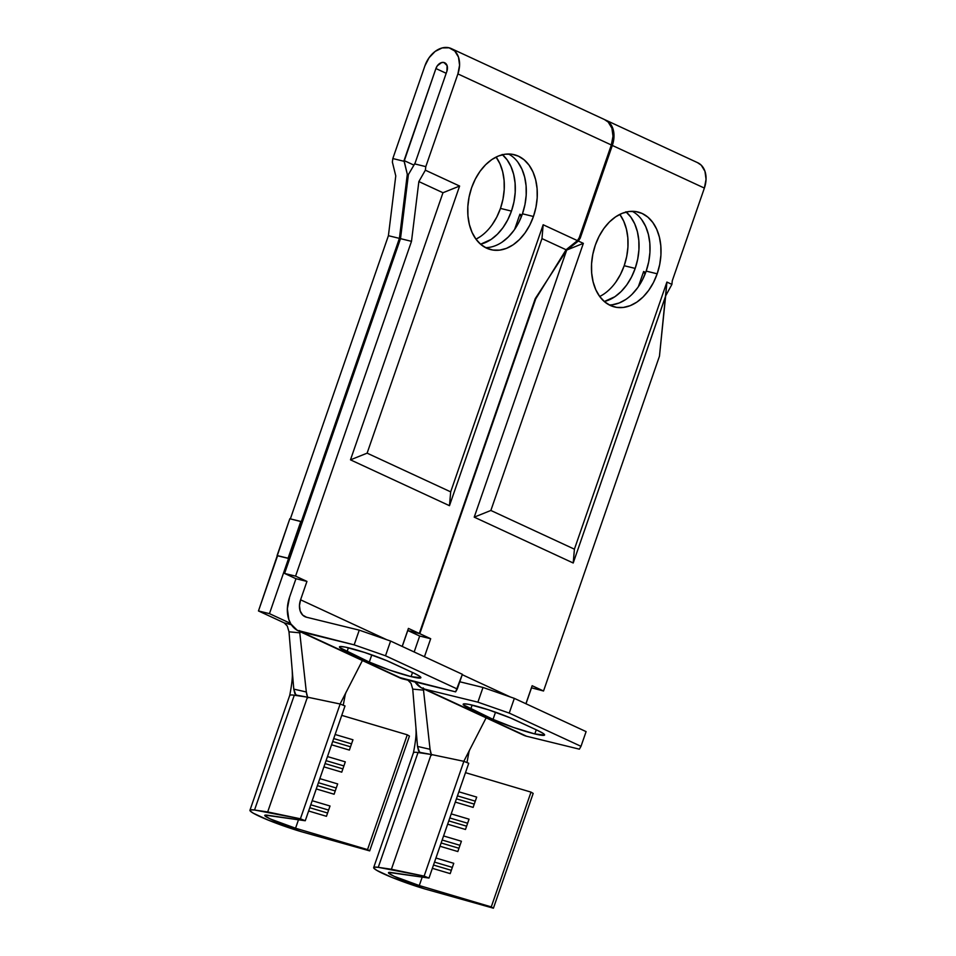 <?xml version="1.0" encoding="UTF-8"?>
<svg xmlns="http://www.w3.org/2000/svg" width="956" height="956" viewBox="0 0 956 956"><rect width="100%" height="100%" fill="white"/><g stroke="black" fill="none" stroke-linecap="round" stroke-linejoin="round"><path stroke-width="1.43" d="M534.822 733.933L536.256 729.798L534.822 733.933L544.573 735.056L542.912 733.252L537.009 730.157A31.297 3.035 19.1 0 1 544.597 735.009A31.297 3.035 19.1 0 1 534.822 733.933A31.297 3.035 19.1 0 1 493.033 719.378L513.468 727.444L534.822 733.933M626.216 212.029A48.899 33.759 -76.2 0 1 635.19 268.409L624.196 265.72A48.899 33.759 103.8 0 0 619.811 214.383L623.682 221.111L626.395 229.01L627.829 237.757L627.937 247.03L626.706 256.471L624.196 265.72L620.492 274.42L615.748 282.235M641.799 219.772L645.682 226.5L648.383 234.387L649.817 243.147L649.925 252.42L648.694 261.86L646.184 271.11L657.178 273.798A48.899 33.759 -76.2 0 1 614.612 306.972A48.899 33.759 -76.2 0 1 595.313 245.142L592.804 254.392L591.573 263.832L591.68 273.105L593.114 281.865L595.815 289.752L599.699 296.48L604.598 301.785L610.322 305.466L616.668 307.378L623.372 307.438L630.195 305.669L636.863 302.12L643.125 296.934L648.73 290.313L653.474 282.498L657.178 273.798L659.688 264.549L660.919 255.109L660.811 245.835L659.377 237.088L656.676 229.189L652.793 222.473L647.905 217.167L642.169 213.487L635.836 211.575L629.12 211.503L622.308 213.272L615.64 216.821L609.378 222.007L603.762 228.639L599.018 236.443L595.313 245.142A48.899 33.759 -76.2 0 1 637.879 211.981A48.899 33.759 -76.2 0 1 657.178 273.798L646.184 271.11A48.899 33.759 103.8 0 0 632.215 211.3M525.979 703.771L531.5 687.83L525.979 703.771M415.119 682.07L407.877 680.158L415.119 682.07M645.694 272.472L643.627 271.516L638.345 286.74L643.627 271.516L645.694 272.472M599.699 296.48A48.899 33.759 103.8 0 0 624.196 265.72L635.19 268.409A48.899 33.759 -76.2 0 1 604.288 301.522L614.863 296.742L621.125 291.544L626.742 284.924L631.486 277.109L635.19 268.409L637.7 259.172L638.931 249.719L638.823 240.446L637.389 231.699L634.688 223.812L630.805 217.084L625.905 211.778M645.049 274.169L643.627 271.516L645.049 274.169M605.208 119.882L609.199 122.547L612.904 128.642L613.991 136.684L612.318 145.443L580.22 238.152L578.344 241.043L566.645 250.233L474.224 517.148L573.206 563L474.224 517.148L490.858 510.468L583.351 243.362L566.848 249.994L535.24 298.654L419.302 633.458L408.308 630.757L419.684 636.027L430.69 638.728L424.452 656.736L430.69 638.728L419.302 633.458L535.24 298.654L566.645 250.233L474.224 517.148L490.858 510.468L574.413 549.174L666.906 282.068L671.901 284.386L665.711 295.786L666.906 282.068L574.413 549.174L490.858 510.468L583.351 243.362L566.848 249.994L578.344 241.043L583.351 243.362L578.344 241.043L580.22 238.152L612.318 145.443L704.381 188.081L672.271 280.789L671.901 284.386L666.906 282.068L659.461 356.194L543.534 690.997L532.145 685.715L525.908 703.736L532.145 685.715L543.534 690.997L659.461 356.194L665.639 296.085L573.206 563L665.711 295.786L671.901 284.386L672.271 280.789L704.381 188.081A23.47 16.826 -65.1 0 0 697.749 162.747L605.698 120.098A23.47 16.826 114.9 0 1 612.318 145.443L704.381 188.081L706.054 179.322L704.954 171.291L701.262 165.197L697.498 162.628M609.283 304.952A48.899 33.759 103.8 0 0 646.184 271.11L642.48 279.809L637.736 287.613L632.119 294.245M625.869 299.431L619.201 302.98L612.378 304.749M419.684 636.027L414.163 651.98L419.684 636.027L408.308 630.757L419.302 633.458L430.69 638.728L419.684 636.027M531.428 687.794L543.534 690.997L531.428 687.794M422.158 688.212L523.613 735.2A31.297 22.43 -65.1 0 0 526.577 736.24L425.121 689.24A31.297 22.43 114.9 0 1 422.158 688.212A31.297 22.43 114.9 0 1 415.012 681.903M522.478 734.626L425.121 689.24L477.892 702.17L509.237 713.092L580.997 746.325L579.36 749.169L526.577 736.24L579.36 749.169L580.997 746.325L509.237 713.092L514.328 698.37L586.1 731.615L580.997 746.325L586.1 731.615L514.328 698.37L482.995 687.46L459.776 681.771L482.995 687.46L477.892 702.17L425.121 689.24L421.022 687.627L414.617 681.293M537.009 730.157L510.456 717.944L488.504 709.818L469.038 704.405L464.066 703.831L463.469 704.883L493.033 719.378L495.519 712.208L493.033 719.378L470.758 709.065A31.297 3.035 19.1 0 1 463.182 704.213A31.297 3.035 19.1 0 1 482.613 707.966A31.297 3.035 19.1 0 1 514.734 719.832L537.009 730.157M462.226 674.685L510.468 697.032L462.226 674.685M574.413 549.174L573.206 563L574.413 549.174M477.892 702.17L482.995 687.46L514.328 698.37L509.237 713.092L477.892 702.17M472.133 705.086L470.758 709.065L472.133 705.086M413.446 753.101A39.124 3.8 19.1 0 1 418.023 752.539L420.748 752.946L418.585 750.914L417.509 746.421L412.717 689.109L423.711 690.16L412.717 689.109L417.509 746.421L430.057 749.301L423.257 687.902L430.057 749.301L431.526 755.276M373.677 867.57A39.124 3.8 19.1 0 0 425.038 888.996L391.996 877.441L376.927 870.462L373.904 868.227L374.358 867.152L378.265 867.331L391.41 869.255L424.129 876.102L428.993 878.062L388.877 872.434L388.602 873.091L394.159 876.329L419.278 885.543L422.217 877.07L419.278 885.543L491.265 906.909L493.416 908.2L425.038 888.996L493.416 908.2L533.173 793.408L531.01 792.118L491.265 906.909L531.01 792.118L465.488 772.663L531.01 792.118L533.173 793.408L493.416 908.2L491.265 906.909L419.278 885.543A23.47 2.282 19.1 0 1 388.471 872.685A23.47 2.282 19.1 0 1 391.219 872.541L428.993 878.062L468.739 763.27L428.993 878.062L424.129 876.102L378.265 867.331L418.023 752.539A39.124 3.8 -160.9 0 0 413.434 752.778L373.677 867.57A39.124 3.8 19.1 0 1 378.265 867.331L418.023 752.539L431.156 754.463L463.875 761.323L468.739 763.27L463.875 761.323L424.129 876.102L463.875 761.323L431.156 754.463L391.41 869.255L431.156 754.463L419.576 752.324L417.509 746.421L430.057 749.301L430.57 752.48M463.815 761.311L486.461 717.191L463.815 761.311M469.205 750.675L466.97 762.565M412.717 689.109L411.044 683.397L407.937 680.182L411.044 683.397L412.717 689.109M476.685 797.089L458.856 791.807L476.685 797.089L473.124 807.39L455.295 802.108L473.124 807.39L476.685 797.089M432.363 868.323L450.192 873.617L453.753 863.316L435.924 858.022L453.753 863.316L450.192 873.617L432.363 868.323M439.999 846.251L457.828 851.545L461.401 841.244L443.572 835.95L461.401 841.244L457.828 851.545L439.999 846.251M447.647 824.18L465.476 829.473L469.038 819.173L451.208 813.879L469.038 819.173L465.476 829.473L447.647 824.18M433.498 865.037L451.328 870.33L433.498 865.037M452.343 867.391L434.514 862.097L452.343 867.391M441.134 842.965L458.964 848.259L441.134 842.965M459.991 845.319L442.162 840.025L459.991 845.319M448.782 820.893L466.612 826.187L448.782 820.893M467.627 823.236L449.798 817.954L467.627 823.236M456.43 798.822L474.26 804.115L456.43 798.822M475.275 801.164L457.446 795.87L475.275 801.164M420.748 752.946L419.576 752.324M580.22 238.152L579.109 237.877L580.22 238.152M411.092 676.621L412.514 672.486L411.092 676.621L420.843 677.744L419.182 675.94L413.279 672.845A31.297 3.035 19.1 0 1 420.867 677.696A31.297 3.035 19.1 0 1 411.092 676.621A31.297 3.035 19.1 0 1 369.303 662.066L389.737 670.132L411.092 676.621M502.474 154.717A48.899 33.759 -76.2 0 1 511.46 211.097L500.466 208.408A48.899 33.759 103.8 0 0 496.08 157.071L499.952 163.799L502.665 171.698L504.099 180.445L504.206 189.718L502.976 199.159L500.466 208.408L496.762 217.108L492.017 224.923M480.139 236.73L475.969 239.167L480.856 244.473L486.592 248.154L492.926 250.066L499.641 250.125L506.465 248.357L513.133 244.808L519.383 239.621L524.999 233.001L529.744 225.186L533.448 216.486L535.957 207.237L537.188 197.796L537.081 188.523L535.647 179.776L532.946 171.877L529.062 165.161L524.163 159.855L518.439 156.175L512.105 154.263L505.389 154.191L498.566 155.959L491.898 159.509L485.648 164.695L480.031 171.327L475.287 179.131L471.583 187.83A48.899 33.759 -76.2 0 1 514.149 154.669A48.899 33.759 -76.2 0 1 533.448 216.486L522.454 213.797A48.899 33.759 103.8 0 0 508.484 153.988M398.748 677.314L455.618 691.857L462.369 674.303L390.598 641.058L462.369 674.303L457.267 689.013L385.507 655.78L457.267 689.013L455.618 691.857L402.846 678.927L301.391 631.928A31.297 22.43 114.9 0 1 298.427 630.9L399.883 677.888A31.297 22.43 -65.1 0 0 402.846 678.927L301.391 631.928L354.162 644.858L385.507 655.78L390.598 641.058L359.253 630.147L306.482 617.218A15.643 11.221 114.9 0 1 305 616.704A15.643 11.221 114.9 0 1 300.578 599.806L306.948 581.415L295.571 576.145L411.498 241.342L418.859 181.568L425.36 170.192L425.802 166.631L457.9 73.911L459.573 65.163L458.486 57.121L454.781 51.027L449.057 47.8L442.162 47.931L435.159 51.409L429.101 57.695L424.918 65.833A23.47 16.826 114.9 0 1 449.057 47.8A23.47 16.826 114.9 0 1 451.28 48.577A23.47 16.826 114.9 0 1 457.9 73.911L611.338 144.977L579.228 237.697L577.424 240.625L566.083 249.755L541.968 238.594L543.163 224.756L577.424 240.625L543.163 224.756L450.682 491.862L367.116 453.156L459.609 186.05L442.975 192.742L350.482 459.836L449.475 505.688L541.968 238.594L566.083 249.755L535.73 298.881L419.792 633.685L408.415 628.403L402.177 646.423L408.415 628.403L419.792 633.685L535.73 298.881L566.083 249.755L577.424 240.625L579.228 237.697L611.338 144.977A23.47 16.826 -65.1 0 0 604.706 119.643L451.28 48.577M604.455 119.524L608.219 122.093L611.912 128.188L612.999 136.23L611.338 144.977L457.9 73.911L425.802 166.631L414.51 163.858L425.802 166.631L425.36 170.192L459.609 186.05L425.36 170.192L418.859 181.568L442.975 192.742L418.859 181.568L411.498 241.342L400.504 238.653L411.498 241.342L295.571 576.145L284.577 573.445L400.504 238.653L408.403 174.554L415.047 163.237L446.906 71.222L447.097 65.629L443.966 62.51L441.66 62.558L437.31 65.809L435.912 68.533L446.189 73.289L435.912 68.533L404.113 161.313L392.82 158.553L392.378 162.114L392.82 158.553L424.918 65.833L392.82 158.553L404.113 161.313L407.304 174.279L408.379 174.781L407.304 174.279L399.405 238.379L301.307 521.665L289.823 518.75L277.085 555.544L288.079 558.232L300.817 521.438L289.823 518.75L258.467 610.956L284.207 622.87L291.389 624.758L284.207 622.87L258.467 610.956L269.461 613.644L288.569 558.459L269.461 613.644L258.467 610.956L277.575 555.771L288.569 558.459L399.405 238.379L407.304 174.279L404.053 160.548L413.817 165.065L404.053 160.548L435.912 68.533A7.827 5.605 114.9 0 1 443.966 62.51L445.377 63.168L443.966 62.51A7.827 5.605 114.9 0 1 444.707 62.773A7.827 5.605 114.9 0 1 446.906 71.222L415.047 163.237L408.403 174.554L400.504 238.653L284.577 573.445L295.954 578.715L289.584 597.118L295.954 578.715L306.948 581.415L300.578 599.806L386.738 639.719L300.578 599.806L299.467 605.65L300.196 611.004L302.658 615.067L306.482 617.218L359.253 630.147L354.162 644.858L297.292 630.315L290.887 623.981L288.82 619.5L287.362 608.793L289.584 597.118A31.297 22.43 114.9 0 0 298.427 630.9M402.249 646.459L407.77 630.518L402.249 646.459M269.461 613.644L290.564 623.42L269.461 613.644M521.964 215.16L519.897 214.204L514.615 229.428L519.897 214.204L521.964 215.16M518.068 162.46L521.952 169.188L524.653 177.075L526.087 185.834L526.194 195.108L524.964 204.548L522.454 213.797L533.448 216.486A48.899 33.759 -76.2 0 1 490.882 249.659A48.899 33.759 -76.2 0 1 471.583 187.83L469.073 197.079L467.843 206.52L467.95 215.793L469.384 224.552L472.085 232.439L475.969 239.167A48.899 33.759 103.8 0 0 500.466 208.408L511.46 211.097A48.899 33.759 -76.2 0 1 480.557 244.21L491.133 239.43L497.395 234.232L503.011 227.612L507.755 219.796L511.46 211.097L513.97 201.859L515.2 192.407L515.093 183.134L513.659 174.386L510.946 166.499L507.074 159.772L502.175 154.466M521.307 216.857L519.897 214.204L521.307 216.857M485.552 247.64A48.899 33.759 103.8 0 0 522.454 213.797L518.75 222.497L514.005 230.3L508.389 236.933L502.127 242.119M407.698 630.482L419.792 633.685L407.698 630.482M413.279 672.845L386.726 660.632L364.774 652.506L345.307 647.093L340.336 646.519L339.739 647.571L369.303 662.066L371.788 654.896L369.303 662.066L347.028 651.753A31.297 3.035 19.1 0 1 339.452 646.901A31.297 3.035 19.1 0 1 358.882 650.654A31.297 3.035 19.1 0 1 391.004 662.52L413.279 672.845M392.378 162.114L395.772 175.916L388.411 235.69L290.349 518.881L388.411 235.69L395.772 175.916L392.378 162.114M399.405 238.379L388.411 235.69L399.405 238.379M295.954 578.715L284.577 573.445L295.571 576.145L306.948 581.415L295.954 578.715M350.482 459.836L367.116 453.156L450.682 491.862L449.475 505.688L350.482 459.836L367.116 453.156L459.609 186.05L442.975 192.742L350.482 459.836M450.682 491.862L543.163 224.756L541.968 238.594L449.475 505.688L450.682 491.862M354.162 644.858L359.253 630.147L390.598 641.058L385.507 655.78L354.162 644.858M348.402 647.774L347.028 651.753L348.402 647.774M289.716 695.789A39.124 3.8 19.1 0 1 294.281 695.227L297.017 695.633L294.842 693.602L293.779 689.109L288.987 631.797L299.981 632.848L288.987 631.797L293.779 689.109L306.326 691.989L299.527 630.59L306.326 691.989L307.796 697.964M249.946 810.258A39.124 3.8 19.1 0 0 301.307 831.684L268.266 820.129L253.197 813.15L250.173 810.915L250.627 809.84L254.535 810.019L267.68 811.943L300.399 818.79L305.251 820.75L265.147 815.121L264.872 815.779L270.429 819.017L295.547 828.231L298.487 819.758L295.547 828.231L367.534 849.597L369.685 850.888L301.307 831.684L369.685 850.888L409.443 736.096L407.28 734.806L367.534 849.597L407.28 734.806L341.746 715.363L407.28 734.806L409.443 736.096L369.685 850.888L367.534 849.597L295.547 828.231A23.47 2.282 19.1 0 1 264.74 815.372A23.47 2.282 19.1 0 1 267.489 815.229L305.251 820.75L345.008 705.958L305.251 820.75L300.399 818.79L254.535 810.019L294.281 695.227A39.124 3.8 -160.9 0 0 289.704 695.466L249.946 810.258A39.124 3.8 19.1 0 1 254.535 810.019L294.281 695.227L307.426 697.151L340.145 704.01L345.008 705.958L340.145 704.01L300.399 818.79L340.145 704.01L307.426 697.151L267.68 811.943L307.426 697.151L295.846 695.012L293.779 689.109L306.326 691.989L306.84 695.167M340.085 703.998L362.73 659.879L340.085 703.998M345.475 693.363L343.24 705.253M288.987 631.797L287.314 626.084L284.207 622.87L287.314 626.084L288.987 631.797M352.955 739.777L335.126 734.495L352.955 739.777L349.382 750.078L331.565 744.796L349.382 750.078L352.955 739.777M308.633 811.011L326.45 816.305L330.023 806.004L312.194 800.71L330.023 806.004L326.45 816.305L308.633 811.011M316.269 788.939L334.098 794.233L337.671 783.932L319.842 778.638L337.671 783.932L334.098 794.233L316.269 788.939M323.917 766.867L341.746 772.161L345.307 761.86L327.478 756.566L345.307 761.86L341.746 772.161L323.917 766.867M309.768 807.724L327.597 813.018L309.768 807.724M328.613 810.079L310.784 804.785L328.613 810.079M317.404 785.653L335.233 790.947L317.404 785.653M336.261 788.007L318.432 782.713L336.261 788.007M325.052 763.581L342.881 768.875L325.052 763.581M343.897 765.923L326.068 760.641L343.897 765.923M332.7 741.509L350.529 746.803L332.7 741.509M351.545 743.852L333.716 738.558L351.545 743.852M297.017 695.633L295.846 695.012M277.085 555.544L288.569 558.459L277.085 555.544M469.778 749.552L468.966 751.93M413.422 752.826C415.812 740.84 416.123 734.327 416.087 732.308L415.98 728.054M346.048 692.24L345.236 694.618M289.692 695.514C292.082 683.528 292.393 677.015 292.357 674.996L292.237 670.742"/></g></svg>
